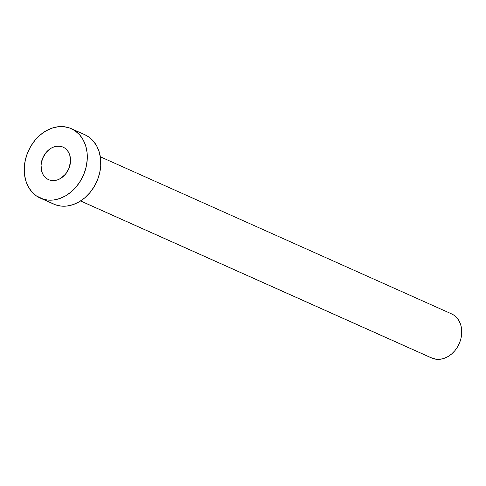 <?xml version="1.0" encoding="UTF-8"?>
<svg xmlns="http://www.w3.org/2000/svg" width="486" height="486" viewBox="0 0 486 486"><rect width="100%" height="100%" fill="white"/><g stroke="black" fill="none" stroke-linecap="round" stroke-linejoin="round"><path stroke-width="0.73" d="M62.372 146.851A17.8 14.082 114.1 0 1 63.034 147.118A17.8 14.082 114.1 0 1 68.805 168.709A17.8 14.082 114.1 0 1 49.159 179.893L51.862 180.531L54.718 180.519L57.609 179.838L60.434 178.532L65.44 174.237L68.976 168.29L70.494 161.595L69.777 155.168L68.599 152.367L66.922 149.992L64.82 148.127L62.372 146.851L59.669 146.207L56.813 146.225L53.922 146.9L51.097 148.212L46.091 152.501L42.555 158.448L41.037 165.149L41.753 171.57L42.932 174.371L44.609 176.752L46.711 178.611L49.159 179.893A17.8 14.082 114.1 0 1 48.497 179.62A17.8 14.082 114.1 0 1 42.732 158.035A17.8 14.082 114.1 0 1 62.372 146.851L63.672 147.434L62.372 146.851M80.579 200.973L431.799 358.048A24.197 19.142 -65.9 0 0 432.698 358.413L80.609 200.955L432.698 358.413A24.197 19.142 -65.9 0 0 459.398 343.213A24.197 19.142 -65.9 0 0 451.555 313.871L100.335 156.796M72.663 129.331L83.385 134.124L72.663 129.331M41.65 198.659A38.023 30.083 114.1 0 1 40.241 198.081A38.023 30.083 114.1 0 1 27.921 151.972A38.023 30.083 114.1 0 1 69.881 128.085A38.023 30.083 114.1 0 1 71.29 128.662A38.023 30.083 114.1 0 1 83.61 174.772A38.023 30.083 114.1 0 1 41.65 198.659L55.161 204.697L36.42 195.925L31.93 191.946L28.358 186.873L25.837 180.889L24.47 174.237L24.3 167.166L25.345 159.949L27.556 152.859L30.849 146.177L35.101 140.156L40.15 135.029L45.793 130.989L51.826 128.195L58.01 126.749L64.103 126.712L69.881 128.085L75.111 130.813L79.601 134.792L83.173 139.871L85.694 145.855L87.067 152.507L87.231 159.578L86.186 166.795L83.981 173.879L80.682 180.561L76.43 186.581L71.381 191.715L65.738 195.755L59.705 198.549L53.521 199.995L47.428 200.032L41.65 198.659M40.241 198.081L53.752 204.12A38.023 30.083 -65.9 0 0 55.161 204.697A38.023 30.083 -65.9 0 0 97.121 180.81A38.023 30.083 -65.9 0 0 84.795 134.701L71.29 128.662M84.698 134.658L88.616 136.858L93.105 140.837L96.684 145.909L99.199 151.893L100.572 158.545L100.736 165.617L99.697 172.834L97.486 179.923L94.187 186.606L89.934 192.626L84.892 197.753L79.242 201.793L73.21 204.588L67.032 206.034L60.932 206.07L55.161 204.697L52.373 203.452M451.494 313.847L453.985 315.244L456.846 317.771L459.118 321.003L460.722 324.812L461.591 329.046L461.7 333.548L461.038 338.141L459.628 342.648L457.533 346.901L454.829 350.734L451.615 353.996L448.019 356.566L444.186 358.346L440.249 359.263L436.373 359.288L430.924 357.623"/></g></svg>
